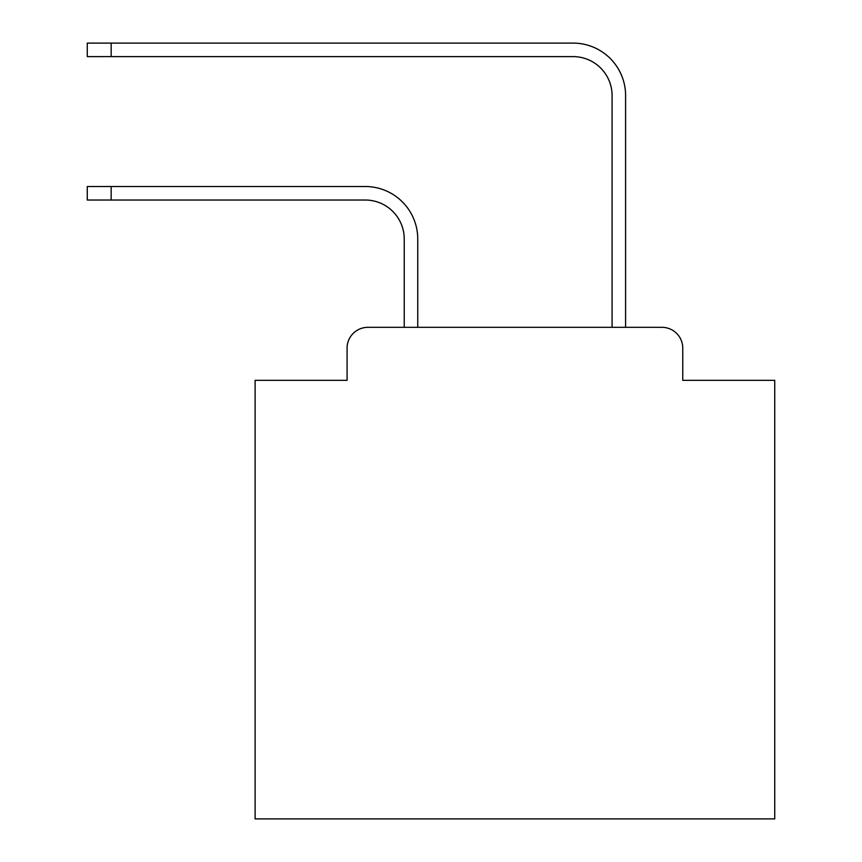 <?xml version="1.0" encoding="UTF-8"?>
<svg xmlns="http://www.w3.org/2000/svg" width="862" height="862" viewBox="0 0 862 862"><rect width="100%" height="100%" fill="white"/><g stroke="black" fill="none" stroke-linecap="round" stroke-linejoin="round"><path stroke-width="1.29" d="M347.084 348.119L347.084 380.336L347.084 348.119A20.785 20.785 0 0 1 367.869 327.334L404.235 327.334L404.235 239A38.973 38.973 0 0 0 365.272 200.027A38.973 38.973 0 0 1 404.235 239A38.973 38.973 0 0 0 365.272 200.027A38.973 38.973 0 0 1 404.235 239A38.973 38.973 0 0 0 365.272 200.027A38.973 38.973 0 0 1 404.235 239A38.973 38.973 0 0 0 365.272 200.027A38.973 38.973 0 0 1 404.235 239A38.973 38.973 0 0 0 365.272 200.027A38.973 38.973 0 0 1 404.235 239A38.973 38.973 0 0 0 365.272 200.027A38.973 38.973 0 0 1 404.235 239A38.973 38.973 0 0 0 365.272 200.027A38.973 38.973 0 0 1 404.235 239A38.973 38.973 0 0 0 365.272 200.027A38.973 38.973 0 0 1 404.235 239A38.973 38.973 0 0 0 365.272 200.027A38.973 38.973 0 0 1 404.235 239A38.973 38.973 0 0 0 365.272 200.027A38.973 38.973 0 0 1 404.235 239A38.973 38.973 0 0 0 365.272 200.027L87.267 200.027L87.267 186.515L111.166 186.515L111.166 200.027M682.758 380.336L682.758 348.119L682.758 380.336L774.733 380.336L774.733 818.9L255.109 818.9L255.109 380.336L347.084 380.336M682.758 348.119A20.785 20.785 0 0 0 661.973 327.334L367.869 327.334M111.166 186.515L365.272 186.515A52.485 52.485 0 0 1 417.747 239L417.747 327.334L417.747 239L417.747 327.334L417.747 239L417.747 327.334L417.747 239L417.747 327.334L417.747 239L417.747 327.334L417.747 239L417.747 327.334L417.747 239L417.747 327.334L417.747 239L417.747 327.334L417.747 239L417.747 327.334L417.747 239L417.747 327.334L417.747 239L417.747 327.334L612.085 327.334L612.085 95.585A38.973 38.973 0 0 0 573.122 56.612A38.973 38.973 0 0 1 612.085 95.585A38.973 38.973 0 0 0 573.122 56.612A38.973 38.973 0 0 1 612.085 95.585A38.973 38.973 0 0 0 573.122 56.612A38.973 38.973 0 0 1 612.085 95.585A38.973 38.973 0 0 0 573.122 56.612A38.973 38.973 0 0 1 612.085 95.585A38.973 38.973 0 0 0 573.122 56.612A38.973 38.973 0 0 1 612.085 95.585A38.973 38.973 0 0 0 573.122 56.612A38.973 38.973 0 0 1 612.085 95.585A38.973 38.973 0 0 0 573.122 56.612A38.973 38.973 0 0 1 612.085 95.585A38.973 38.973 0 0 0 573.122 56.612A38.973 38.973 0 0 1 612.085 95.585A38.973 38.973 0 0 0 573.122 56.612A38.973 38.973 0 0 1 612.085 95.585A38.973 38.973 0 0 0 573.122 56.612A38.973 38.973 0 0 1 612.085 95.585A38.973 38.973 0 0 0 573.122 56.612A38.973 38.973 0 0 1 612.085 95.585M625.596 327.334L625.596 95.585L625.596 327.334L625.596 95.585L625.596 327.334L625.596 95.585L625.596 327.334L625.596 95.585L625.596 327.334L625.596 95.585L625.596 327.334L625.596 95.585L625.596 327.334L625.596 95.585L625.596 327.334L625.596 95.585L625.596 327.334L625.596 95.585L625.596 327.334L625.596 95.585L625.596 327.334L625.596 95.585L625.596 327.334L661.973 327.334M87.267 43.1L111.166 43.1L111.166 56.612L87.267 56.612L87.267 43.1M625.596 95.585A52.485 52.485 0 0 0 573.122 43.1L111.166 43.1M111.166 56.612L573.122 56.612"/></g></svg>
